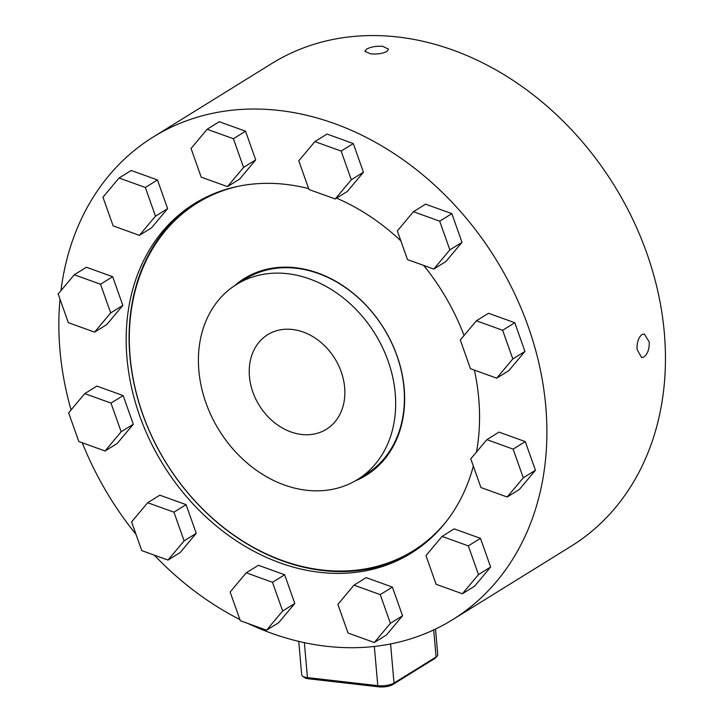 <?xml version="1.0" encoding="UTF-8"?>
<svg xmlns="http://www.w3.org/2000/svg" width="723" height="723" viewBox="0 0 723 723"><rect width="100%" height="100%" fill="white"/><g stroke="black" fill="none" stroke-linecap="round" stroke-linejoin="round"><path stroke-width="1.08" d="M244.528 278.364A115.734 92.427 -121.8 0 0 235.183 285.296M356.096 480.397A115.734 92.427 -121.8 0 0 366.462 475.11M234.496 285.748A115.734 92.427 58.2 0 1 244.238 278.545A115.734 92.427 58.2 0 1 359.647 298.861A115.734 92.427 58.2 0 1 401.608 424.482A115.734 92.427 58.2 0 1 366.172 475.3A115.734 92.427 58.2 0 1 355.382 480.813M440.524 528.432A204.681 163.47 58.2 0 1 413.61 550.546A204.681 163.47 58.2 0 1 413.321 550.727M197.668 202.756A204.681 163.47 58.2 0 1 197.957 202.576A204.681 163.47 58.2 0 1 229.733 188.314M446.398 521.364A204.681 163.47 58.2 0 1 413.023 550.908A204.681 163.47 58.2 0 1 166.254 463.036A204.681 163.47 58.2 0 1 197.379 202.937A204.681 163.47 58.2 0 1 238.68 186.2M643.94 356.972L641.635 357.569L637.09 349.561C636.782 342.53 638.409 337.533 641.97 334.568L644.338 333.981L649.236 342.033C649.408 349.046 647.636 354.026 643.94 356.972M386.841 51.478C382.548 53.619 377.126 54.406 370.601 53.845L364.862 51.297L366.534 49.155C370.818 46.859 376.222 45.92 382.747 46.317L388.513 49.209L386.841 51.478M452.471 619.765L571.025 546.29A283.994 226.805 -121.8 0 0 614.207 185.413A283.994 226.805 -121.8 0 0 271.821 63.497L153.267 136.972A283.994 226.805 58.2 0 1 495.653 258.888A283.994 226.805 58.2 0 1 452.471 619.765A283.994 226.805 58.2 0 1 247.763 623.407M282.304 427.953A55.653 44.446 58.2 0 1 249.932 380.551A55.653 44.446 58.2 0 1 267.718 334.677A55.653 44.446 58.2 0 1 334.821 358.563A55.653 44.446 58.2 0 1 326.353 429.29A55.653 44.446 58.2 0 1 282.304 427.953M266.651 476.8A114.785 91.667 58.2 0 1 199.882 379.042A114.785 91.667 58.2 0 1 236.575 284.41A114.785 91.667 58.2 0 1 374.957 333.692A114.785 91.667 58.2 0 1 357.505 479.548A114.785 91.667 58.2 0 1 266.651 476.8M236.575 284.41L245.314 278.988A114.785 91.667 58.2 0 1 383.705 328.269A114.785 91.667 58.2 0 1 366.254 474.125L357.505 479.548M473.33 466.109A205.639 164.229 58.2 0 1 411.197 553.158A205.639 164.229 58.2 0 1 248.423 548.233A205.639 164.229 58.2 0 1 128.821 373.104A205.639 164.229 58.2 0 1 194.541 203.579A205.639 164.229 58.2 0 1 308.64 188.604M336.538 198.138A205.639 164.229 58.2 0 1 400.858 240.849M423.678 265.431A205.639 164.229 58.2 0 1 464.067 335.499M474.387 370.113A205.639 164.229 58.2 0 1 476.484 452.038M412.643 552.245A205.639 164.229 58.2 0 1 251.342 546.425A205.639 164.229 58.2 0 1 131.902 372.318A205.639 164.229 58.2 0 1 196.005 202.684M239.891 619.548A283.994 226.805 58.2 0 1 227.682 612.968A283.994 226.805 58.2 0 1 154.297 555.128M135.96 534.27A283.994 226.805 58.2 0 1 82.268 442.756M71.062 409.932A283.994 226.805 58.2 0 1 60.018 299.195M60.949 290.655A283.994 226.805 58.2 0 1 153.267 136.972M302.503 676.113L304.428 677.541A9.977 3.199 -5 0 0 308.576 678.798L378.924 686.85A9.977 3.199 -5 0 0 392.553 684.663L434.631 658.59A9.977 3.199 -5 0 0 435.535 657.867L437.18 656.132A11.875 3.814 175 0 1 436.096 656.981L394.017 683.054A11.875 3.814 175 0 1 377.795 685.657L307.447 677.605A11.875 3.814 175 0 1 302.503 676.113A11.875 3.814 175 0 1 301.69 674.884L298.735 641.382M435.499 629.064L437.767 654.776A11.875 3.814 175 0 1 437.18 656.132M184.103 540.867L173.945 512.182L147.691 502.711L159.837 495.183L186.091 504.654L196.249 533.339L180.154 552.553L168.007 560.081L184.103 540.867L196.249 533.339M173.945 512.182L186.091 504.654M147.691 502.711L131.586 521.925L141.753 550.601L168.007 560.081M314.885 141.591L327.031 134.062L353.294 143.543L363.452 172.228L347.356 191.432L335.21 198.961L351.306 179.756L341.148 151.071L314.885 141.591L298.789 160.804L308.947 189.489L335.21 198.961M413.439 211.703L425.585 204.175L451.839 213.647L462.006 242.332L445.91 261.536L433.764 269.064L449.86 249.86L439.692 221.175L413.439 211.703L397.343 230.908L407.501 259.593L433.764 269.064M476.385 320.795L488.531 313.267L514.794 322.747L524.952 351.423L508.856 370.637L496.71 378.165L512.806 358.951L502.648 330.275L476.385 320.795L460.289 340.009L470.447 368.694L496.71 378.165M486.859 439.647L499.006 432.119L525.269 441.59L535.427 470.275L519.331 489.489L507.185 497.017L523.28 477.804L513.122 449.119L486.859 439.647L470.763 458.861L480.922 487.537L507.185 497.017M442.06 536.412L454.207 528.884L480.47 538.355L490.628 567.04L474.532 586.245L462.386 593.773L478.481 574.568L468.323 545.883L442.06 536.412L425.964 555.616L436.123 584.301L462.386 593.773M353.99 585.151L366.136 577.623L392.39 587.103L402.557 615.779L386.453 634.993L374.306 642.521L390.402 623.307L380.244 594.631L353.99 585.151L337.885 604.365L348.052 633.05L374.306 642.521M84.736 393.619L96.882 386.091L123.145 395.562L133.303 424.247L117.207 443.452L105.061 450.98L121.157 431.776L110.999 403.091L84.736 393.619L68.64 412.824L78.807 441.509L105.061 450.98M74.261 274.767L86.408 267.239L112.671 276.71L122.829 305.395L106.733 324.609L94.586 332.128L110.682 312.923L100.524 284.238L74.261 274.767L58.165 293.972L68.323 322.657L94.586 332.128M119.06 178.003L131.206 170.474L157.469 179.955L167.628 208.631L151.532 227.844L139.385 235.373L155.481 216.159L145.323 187.474L119.06 178.003L102.964 197.216L113.131 225.892L139.385 235.373M207.139 129.263L219.286 121.735L245.54 131.206L255.707 159.891L239.611 179.096L227.465 186.624L243.561 167.42L233.393 138.735L207.139 129.263L191.044 148.468L201.202 177.153L227.465 186.624M246.236 572.815L258.382 565.287L284.645 574.767L294.803 603.452L278.707 622.657L266.561 630.185L282.657 610.98L272.499 582.295L246.236 572.815L230.14 592.029L240.298 620.714L266.561 630.185M272.499 582.295L284.645 574.767M282.657 610.98L294.803 603.452M233.393 138.735L245.54 131.206M243.561 167.42L255.707 159.891M145.323 187.474L157.469 179.955M155.481 216.159L167.628 208.631M100.524 284.238L112.671 276.71M110.682 312.923L122.829 305.395M110.999 403.091L123.145 395.562M121.157 431.776L133.303 424.247M380.244 594.631L392.39 587.103M390.402 623.307L402.557 615.779M468.323 545.883L480.47 538.355M478.481 574.568L490.628 567.04M513.122 449.119L525.269 441.59M523.28 477.804L535.427 470.275M502.648 330.275L514.794 322.747M512.806 358.951L524.952 351.423M439.692 221.175L451.839 213.647M449.86 249.86L462.006 242.332M341.148 151.071L353.294 143.543M351.306 179.756L363.452 172.228M433.71 629.914L436.096 656.981L434.631 658.59M390.574 643.949L394.017 683.054L392.553 684.663M374.333 646.452L377.795 685.657L378.924 686.85M308.576 678.798L307.447 677.605L304.365 642.648M197.957 202.576L197.379 202.937M413.61 550.546L413.023 550.908"/></g></svg>

